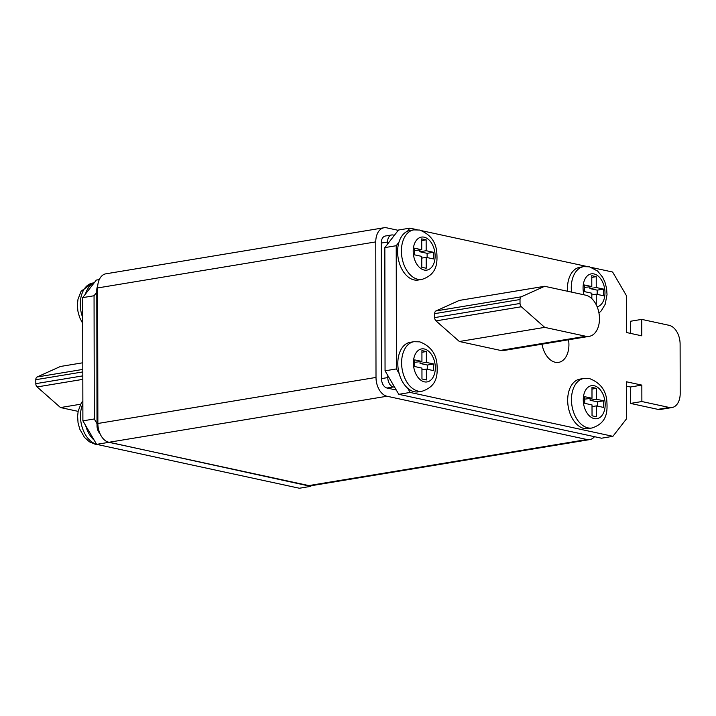 <?xml version="1.0" encoding="UTF-8"?>
<svg xmlns="http://www.w3.org/2000/svg" width="716" height="716" viewBox="0 0 716 716"><rect width="100%" height="100%" fill="white"/><g stroke="black" fill="none" stroke-linecap="round" stroke-linejoin="round"><path stroke-width="1.07" d="M542.003 344.172A20.916 13.443 80.6 0 0 555.267 362.26A20.916 13.443 80.6 0 0 558.641 362.359A20.916 13.443 80.6 0 0 568.531 339.787M414.287 391.733A25.096 16.137 80.6 0 0 418.35 391.849L422.145 391.222A25.096 16.137 -99.4 0 1 418.081 391.106A25.096 16.137 -99.4 0 1 401.739 366.001A25.096 16.137 -99.4 0 1 413.938 341.702L410.152 342.329A25.096 16.137 80.6 0 0 399.188 373.654A25.096 16.137 80.6 0 0 407.735 388.269A25.096 16.137 80.6 0 0 414.287 391.733M584.149 428.508A25.096 16.137 80.6 0 0 588.212 428.615L591.998 427.989A25.096 16.137 -99.4 0 1 587.943 427.873A25.096 16.137 -99.4 0 1 571.592 402.768A25.096 16.137 -99.4 0 1 583.8 378.469L580.005 379.104A25.096 16.137 80.6 0 0 567.806 403.394A25.096 16.137 80.6 0 0 584.149 428.508M414.099 279.92A25.096 16.137 80.6 0 0 418.153 280.037L421.948 279.41A25.096 16.137 -99.4 0 1 417.884 279.294A25.096 16.137 -99.4 0 1 401.542 254.18A25.096 16.137 -99.4 0 1 413.75 229.89L409.955 230.516A25.096 16.137 80.6 0 0 407.458 231.259A25.096 16.137 80.6 0 0 398.964 242.187A25.096 16.137 80.6 0 0 414.099 279.92M500.466 350.401A20.916 13.443 80.6 0 0 503.849 350.491L589.187 336.359A20.916 13.443 80.6 0 0 599.364 316.114A20.916 13.443 80.6 0 0 585.733 295.189L544.643 286.293L459.305 300.425L435.972 310.932A3.347 2.148 80.6 0 0 434.675 313.653L434.684 317.6A3.347 2.148 80.6 0 0 435.99 320.884L459.377 341.505L500.466 350.401L585.804 336.269A20.916 13.443 80.6 0 0 589.187 336.359M571.52 292.119A25.096 16.137 -99.4 0 1 583.603 266.656L579.817 267.283A25.096 16.137 80.6 0 0 567.582 291.26M407.735 388.269L410.17 392.44L612.905 436.321L626.563 418.753L626.5 381.789L641.84 385.11L641.876 401.533L669.272 407.467A16.728 10.758 80.6 0 0 671.975 407.547A16.728 10.758 80.6 0 0 680.2 393.406L680.111 344.119A16.728 10.758 80.6 0 0 669.129 325.324L641.733 319.39L641.76 335.822L626.419 332.501L626.348 295.529L612.619 272.026L591.89 267.542M586.959 266.477L422.028 230.776M417.097 229.702L409.883 228.144L407.458 231.259M398.964 242.187L396.216 245.713L396.431 368.937L399.188 373.654M311.254 485.708L310.744 486.361L299.369 488.24L96.624 444.359L82.895 420.856L82.68 297.632L96.338 280.063L99.291 279.571M394.668 387.267L393.299 386.971A8.368 5.379 -99.4 0 1 387.804 377.574L387.804 375.515L398.785 394.319L601.529 438.21L612.905 436.321M394.4 235.295L387.571 244.084L387.571 242.035A8.368 5.379 -99.4 0 1 391.679 234.964A8.368 5.379 -99.4 0 1 393.03 235L394.4 235.295L398.499 230.024L409.883 228.144M97.725 285.774A8.368 5.379 80.6 0 0 96.785 290.186L97.018 425.725A8.368 5.379 80.6 0 0 100.007 433.672M594.495 436.688A16.728 10.758 -99.4 0 1 589.698 439.606L311.55 485.663A16.728 10.758 -99.4 0 1 308.847 485.582L108.85 442.291A16.728 10.758 -99.4 0 1 97.868 423.487L97.627 287.948A16.728 10.758 -99.4 0 1 105.852 273.816L383.991 227.76A16.728 10.758 -99.4 0 1 386.694 227.831L398.257 230.337M589.698 439.606A16.728 10.758 -99.4 0 1 586.986 439.526L386.989 396.234A16.728 10.758 -99.4 0 1 376.007 377.43L375.766 241.892A16.728 10.758 -99.4 0 1 383.991 227.76M393.299 386.971L386.98 388.018A8.368 5.379 -99.4 0 1 381.485 378.621L381.243 243.082A8.368 5.379 -99.4 0 1 385.36 236.011L391.679 234.964M386.98 388.018L396.288 390.032M97.018 423.666L94.27 418.967L94.056 295.753L96.785 292.235M310.744 486.361L107.704 441.951M96.624 444.359L108.009 442.47M82.895 420.856L94.27 418.967M82.68 297.632L94.056 295.753M387.571 244.084L384.841 247.602L385.056 370.816L387.804 375.515M410.17 392.44L398.785 394.319M396.431 368.937L385.056 370.816M626.509 386.139L630.465 386.989L630.492 403.421L657.888 409.355A16.728 10.758 80.6 0 0 660.6 409.427L671.975 407.547M641.84 385.11L630.465 386.989M641.876 401.533L630.492 403.421M641.733 319.39L630.348 321.278L630.375 333.352M396.216 245.713L384.841 247.602M78.133 411.369L60.493 407.556L80.595 404.227M60.493 407.556L37.116 386.935A3.347 2.148 -99.4 0 1 35.809 383.651L35.8 379.704A3.347 2.148 -99.4 0 1 37.098 376.983L60.421 366.476L82.796 362.779M544.643 286.293L521.311 296.8A3.347 2.148 80.6 0 0 520.013 299.521L520.022 303.468A3.347 2.148 80.6 0 0 521.329 306.752L544.715 327.373L459.377 341.505M544.715 327.373L585.804 336.269M94.19 440.188A25.096 16.137 -99.4 0 1 85.651 425.572M85.419 294.106A25.096 16.137 -99.4 0 1 93.921 283.178M426.172 250.716L426.154 239.833L421.724 238.875L421.742 249.75L414.475 248.184L414.492 254.833L421.751 256.4L421.778 267.283L426.208 268.24L426.19 257.366L433.457 258.932L433.44 252.283L426.172 250.716L419.853 251.755L419.853 250.063M596.267 304.855L596.249 294.178L603.516 295.753L603.507 289.094L596.24 287.528L596.222 276.645L591.783 275.687L591.801 286.57L584.542 284.995L584.551 291.645L591.819 293.22L591.828 298.653M596.41 388.349L591.98 387.392L591.998 398.266L584.73 396.7L584.748 403.35L592.016 404.925L592.034 415.799L596.464 416.757L596.446 405.882L603.713 407.458L603.695 400.799L596.437 399.233L596.41 388.349L591.98 389.083M426.351 351.538L421.921 350.58L421.939 361.455L414.671 359.88L414.68 366.538L421.948 368.105L421.966 378.988L426.405 379.945L426.378 369.071L433.645 370.637L433.636 363.988L426.369 362.412L426.351 351.538L421.921 352.272M421.724 240.567L426.154 239.833M427.13 257.563L427.121 253.33L419.853 251.755M427.121 253.33L433.44 252.283M421.76 258.1L426.19 257.366M421.742 249.75L414.483 250.591M591.792 277.378L596.222 276.645M597.189 294.383L597.18 290.141L589.912 288.575L589.912 286.883M589.912 288.575L596.24 287.528M597.18 290.141L603.507 289.094M591.819 294.911L596.249 294.178M591.801 286.57L584.542 287.411M597.386 406.088L597.377 401.846L590.109 400.28L590.109 398.579M590.109 400.28L596.437 399.233M597.377 401.846L603.695 400.799M592.016 406.616L596.446 405.882M591.998 398.266L584.739 399.116M427.327 369.268L427.318 365.035L420.05 363.46L420.05 361.768M420.05 363.46L426.369 362.412M427.318 365.035L433.636 363.988M421.957 369.796L426.378 369.071M421.939 361.455L414.68 362.296M597.144 306.806A16.728 10.758 80.6 0 0 604.868 290.374A16.728 10.758 80.6 0 0 594.003 273.942A16.728 10.758 80.6 0 0 584.005 294.822M424.194 270.03A16.728 10.758 80.6 0 0 435.122 255.97A16.728 10.758 80.6 0 0 424.14 237.175A16.728 10.758 80.6 0 0 413.204 251.226A16.728 10.758 80.6 0 0 424.194 270.03M594.253 418.618A16.728 10.758 80.6 0 0 605.181 404.558A16.728 10.758 80.6 0 0 594.191 385.754A16.728 10.758 80.6 0 0 583.263 399.814A16.728 10.758 80.6 0 0 594.253 418.618M424.391 381.843A16.728 10.758 80.6 0 0 435.319 367.791A16.728 10.758 80.6 0 0 424.337 348.987A16.728 10.758 80.6 0 0 413.4 363.039A16.728 10.758 80.6 0 0 424.391 381.843M586.986 439.526L308.847 485.582M375.766 241.892L97.627 287.948M376.007 377.43L97.868 423.487M386.989 396.234L108.85 442.291M97.018 425.725L97.958 425.572M96.785 290.186L97.636 290.043M387.571 242.035L381.243 243.082M387.804 377.574L381.485 378.621M669.272 407.467L657.888 409.355M37.116 386.935L82.823 379.364M35.809 383.651L82.814 375.864M35.8 379.704L82.805 371.926M37.098 376.983L82.805 369.42M521.311 296.8L435.972 310.932M520.013 299.521L434.675 313.653M520.022 303.468L434.684 317.6M521.329 306.752L435.99 320.884M82.868 403.761A25.096 16.137 80.6 0 0 96.526 444.18M82.725 323.507L79.539 317.269L77.847 310.914L77.409 304.434L77.981 299.333L81.123 291.161L92.624 283.062A25.096 16.137 80.6 0 0 82.716 317.627M267.524 481.349L262.593 480.284M97.662 444.582L95.174 444.242L89.491 441.87L84.461 437.378L79.736 429.081L78.044 422.726L77.605 416.256L78.178 411.145L81.32 402.974L82.859 400.808M598.943 313.008L601.27 310.825L605.163 304.345L607.025 294.634L606.595 288.414L604.93 282.077L602.586 277.128L597.583 271.024L589.447 266.808L583.603 266.656M421.948 279.41C437.503 274.228 437.512 262.647 436.733 251.647C435.552 241.238 429.833 234.043 419.585 230.042L413.75 229.89M591.998 427.989C607.553 422.816 607.562 411.226 606.783 400.226C605.602 389.826 599.892 382.621 589.644 378.63L583.8 378.469M422.145 391.222C437.691 386.04 437.7 374.459 436.93 363.46C435.74 353.051 430.03 345.855 419.782 341.854L413.938 341.702M92.624 283.062L94.217 282.802"/></g></svg>
